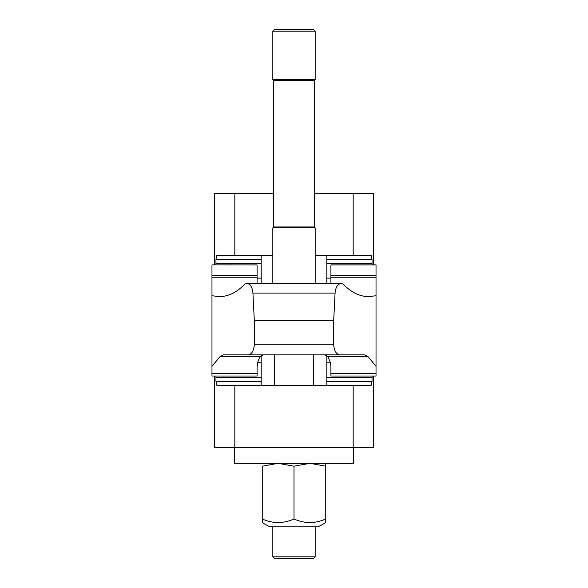 <?xml version="1.0" encoding="UTF-8"?>
<svg xmlns="http://www.w3.org/2000/svg" width="588" height="588" viewBox="0 0 588 588"><rect width="100%" height="100%" fill="white"/><g stroke="black" fill="none" stroke-linecap="round" stroke-linejoin="round"><path stroke-width="0.88" d="M257.088 366.941L257.647 362.48L259.308 358.151L260.102 356.762L263.409 354.858L223.389 354.858L219.89 356.762L211.974 366.324L211.974 376.026L257.088 376.026L257.088 366.941M330.912 373.409L376.026 373.409L376.026 376.026L330.912 376.026L330.897 366.199L330.155 361.745L327.898 356.762L324.591 354.858L364.611 354.858L339.798 354.858C336.093 354.219 334.058 350.691 333.69 344.274L333.69 320.46L335.072 293.074C335.674 287.157 337.703 283.93 341.158 283.416L343.311 284.195C351.154 292.398 359.665 296.543 368.823 296.646L376.026 295.72L376.026 264.894L330.912 264.894L330.912 283.416M257.088 264.923L211.974 264.894L257.088 264.923L257.088 283.416M211.974 366.324L211.974 295.72L219.177 296.646C228.335 296.543 236.846 292.398 244.689 284.195L246.842 283.416C250.297 283.93 252.326 287.157 252.928 293.074L254.31 320.46L254.31 344.274C253.942 350.691 251.907 354.219 248.202 354.858L339.798 354.858M211.974 295.72L211.974 277.786L257.088 277.786M248.202 354.858L223.389 354.858M376.026 373.409L376.026 366.324L368.11 356.762L364.611 354.858M211.974 264.923L211.974 277.786M376.026 295.72L376.026 366.324M246.284 283.416L341.158 283.416M254.31 320.46L333.69 320.46M261.19 385.287L261.19 355.542M326.81 385.287L326.81 355.542M372.042 376.026L372.035 381.318L371.19 385.287L353.168 385.287L353.168 447.468L373.38 447.468L373.38 376.026M214.62 376.026L214.62 447.468L234.832 447.468L234.832 385.287L216.81 385.287L215.965 381.318L215.958 376.026M234.832 385.287L353.168 385.287M234.832 447.468L353.168 447.468M326.81 255.633L326.81 283.416M261.19 255.633L261.19 283.416M215.958 264.894L215.965 259.602L216.81 255.633L234.832 255.633L234.832 193.452L214.62 193.452L214.62 264.894M373.38 264.894L373.38 193.452L353.168 193.452L353.168 255.633L371.19 255.633L372.035 259.602L372.042 264.894M353.168 255.633L315.168 255.633M272.832 255.633L234.832 255.633M353.168 193.452L314.271 193.452M273.729 193.452L234.832 193.452M353.535 447.468L353.535 463.344L234.465 463.344L234.465 447.468M262.248 518.947L262.248 466.181L278.124 463.344L294 466.181L309.876 463.344L325.752 466.181C325.752 462.381 325.752 462.381 325.752 466.188L325.752 522.519A58.212 58.212 0 0 1 317.814 526.848L270.186 526.848A58.212 58.212 0 0 1 262.248 522.519L262.248 518.947A48.789 42.255 -90 0 0 294 518.947A48.789 42.255 90 0 0 325.752 518.947M262.248 466.188C262.248 462.381 262.248 462.381 262.248 466.188M294 518.947L294 466.181M272.832 556.807L274.625 558.6L313.375 558.6L315.168 556.807L272.832 556.807L272.832 526.848M315.168 283.416L315.168 227.85L272.832 227.85L273.729 226.953L273.729 80.571L272.832 79.674L272.832 31.193L315.168 31.193L315.168 79.674L272.832 79.674M315.168 227.85L314.271 226.953L273.729 226.953M314.271 226.953L314.271 80.571L273.729 80.571M315.168 31.193L313.375 29.4L274.625 29.4L272.832 31.193M330.912 264.923L376.026 264.923M330.912 275.5L376.026 275.5M330.912 277.786L376.026 277.786M211.974 373.409L257.088 373.409M219.89 356.762L260.102 356.762M327.898 356.762L368.11 356.762M211.974 275.5L257.088 275.5M254.31 344.274L333.69 344.274M252.928 293.074L335.072 293.074M274.317 385.287L274.317 354.858M313.683 385.287L313.683 354.858M326.81 381.318L372.035 381.318M326.81 377.349L372.035 377.349M215.965 377.349L261.19 377.349M215.965 381.318L261.19 381.318M261.19 259.602L215.965 259.602M261.19 263.571L215.965 263.571M372.035 263.571L326.81 263.571M372.035 259.602L326.81 259.602M330.427 362.796L326.81 362.796M261.19 362.796L257.573 362.796M257.088 278.124L261.19 278.124M326.81 278.124L330.912 278.124M315.168 556.807L315.168 526.848M314.271 80.571L315.168 79.674M272.832 283.416L272.832 227.85"/></g></svg>

